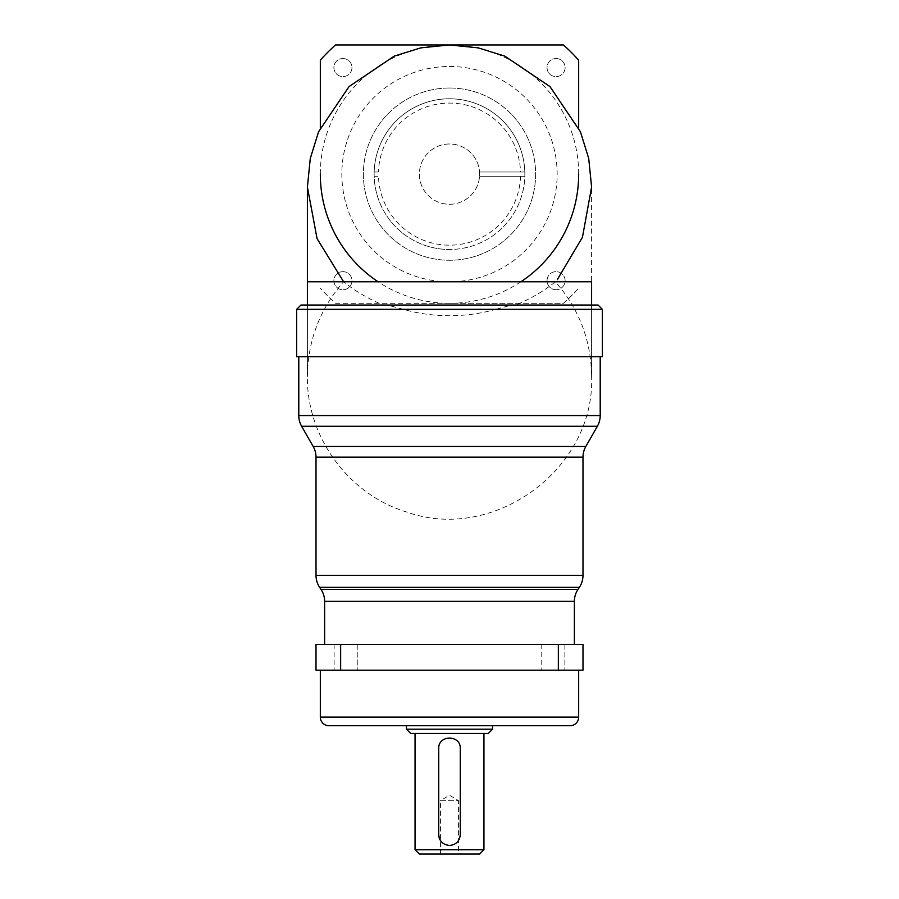 <?xml version="1.0" encoding="UTF-8"?>
<svg xmlns="http://www.w3.org/2000/svg" width="899" height="899" viewBox="0 0 899 899"><rect width="100%" height="100%" fill="white"/><g stroke="black" fill="none" stroke-linecap="round" stroke-linejoin="round"><path stroke-width="0.67" stroke-dasharray="4.5 3.37" d="M556.065 289.736A9.046 9.046 0 0 1 547.03 280.702A9.046 9.046 0 0 1 556.065 271.655A9.046 9.046 0 0 1 565.111 280.702A9.046 9.046 0 0 1 556.065 289.736A9.046 9.046 0 0 1 547.03 280.702A9.046 9.046 0 0 1 556.065 271.655A9.046 9.046 0 0 1 565.111 280.702A9.046 9.046 0 0 1 556.065 289.736M556.065 58.525A9.046 9.046 0 0 1 565.111 67.56A9.046 9.046 0 0 1 556.065 76.606A9.046 9.046 0 0 1 547.03 67.56A9.046 9.046 0 0 1 556.065 58.525A9.046 9.046 0 0 1 565.111 67.56A9.046 9.046 0 0 1 556.065 76.606A9.046 9.046 0 0 1 547.03 67.56A9.046 9.046 0 0 1 556.065 58.525M342.935 58.525A9.046 9.046 0 0 1 351.97 67.56A9.046 9.046 0 0 1 342.935 76.606A9.046 9.046 0 0 1 333.889 67.56A9.046 9.046 0 0 1 342.935 58.525A9.046 9.046 0 0 1 351.97 67.56A9.046 9.046 0 0 1 342.935 76.606A9.046 9.046 0 0 1 333.889 67.56A9.046 9.046 0 0 1 342.935 58.525M342.935 271.655A9.046 9.046 0 0 1 351.97 280.702A9.046 9.046 0 0 1 342.935 289.736A9.046 9.046 0 0 1 333.889 280.702A9.046 9.046 0 0 1 342.935 271.655A9.046 9.046 0 0 1 351.97 280.702A9.046 9.046 0 0 1 342.935 289.736A9.046 9.046 0 0 1 333.889 280.702A9.046 9.046 0 0 1 342.935 271.655M449.5 66.481A107.655 107.655 0 0 1 557.155 174.125A107.655 107.655 0 0 1 449.5 281.78A107.655 107.655 0 0 1 341.845 174.125A107.655 107.655 0 0 1 449.5 66.481A107.655 107.655 0 0 1 557.155 174.125A107.655 107.655 0 0 1 449.5 281.78A107.655 107.655 0 0 1 341.845 174.125A107.655 107.655 0 0 1 449.5 66.481M520.903 281.78A129.175 129.175 0 0 1 449.5 303.311L563.426 303.311A172.237 172.237 0 0 0 578.675 288.062A172.237 172.237 0 0 1 563.426 303.311L335.574 303.311A172.237 172.237 0 0 1 320.325 288.062A172.237 172.237 0 0 0 335.574 303.311L449.5 303.311A129.175 129.175 0 0 1 378.097 281.78M320.325 127.804L320.325 60.199A172.237 172.237 0 0 1 335.574 44.95L563.426 44.95A172.237 172.237 0 0 1 578.675 60.199L578.675 127.804M449.5 88.012A86.124 86.124 0 0 1 535.624 174.125A86.124 86.124 0 0 1 449.5 260.249A86.124 86.124 0 0 1 363.376 174.125A86.124 86.124 0 0 1 449.5 88.012A86.124 86.124 0 0 1 535.624 174.125A86.124 86.124 0 0 1 449.5 260.249A86.124 86.124 0 0 1 363.376 174.125A86.124 86.124 0 0 1 449.5 88.012M520.521 176.283A71.055 71.055 0 0 1 449.5 245.18A71.055 71.055 0 0 1 378.479 176.283L374.175 176.283A75.359 75.359 0 0 0 449.5 249.484A75.359 75.359 0 0 1 374.141 174.125A75.359 75.359 0 0 1 449.5 98.778A75.359 75.359 0 0 1 524.859 174.125A75.359 75.359 0 0 1 449.5 249.484A75.359 75.359 0 0 0 524.825 176.283L479.56 176.283A30.139 30.139 0 0 1 449.5 204.275A30.139 30.139 0 0 1 419.44 171.979A30.139 30.139 0 0 1 449.5 143.986A30.139 30.139 0 0 1 479.56 171.979L524.825 171.979A75.359 75.359 0 0 0 449.5 98.778A75.359 75.359 0 0 0 374.175 171.979L378.479 171.979A71.055 71.055 0 0 1 449.5 103.082A71.055 71.055 0 0 1 520.521 171.979M524.825 171.979A75.359 75.359 0 0 1 524.825 176.283L479.56 176.283A30.139 30.139 0 0 0 479.56 171.979L524.825 171.979M378.479 171.979L374.175 171.979A75.359 75.359 0 0 0 374.175 176.283L378.479 176.283M449.5 143.986A30.139 30.139 0 0 0 419.361 174.125A30.139 30.139 0 0 0 449.5 204.275A30.139 30.139 0 0 0 479.639 174.125A30.139 30.139 0 0 0 449.5 143.986M296.636 309.335L403.314 309.335C418.057 313.56 433.453 315.695 449.5 315.729C465.581 315.684 480.965 313.56 495.686 309.335L602.364 309.335M403.314 309.335L387.357 305.031L307.402 305.031L515.992 305.031C531.343 298.401 544.479 290.658 555.402 281.78L555.402 281.792C579.113 308.919 591.171 340.496 591.598 376.512L591.598 187.048M307.402 305.031L307.402 376.512C307.829 340.496 319.898 308.919 343.587 281.78L343.598 281.78C354.521 290.658 367.657 298.401 383.008 305.031M320.325 174.125A129.175 129.175 0 0 1 449.5 44.95A129.175 129.175 0 0 1 578.675 174.136M515.992 305.031L511.643 305.031L495.686 309.335M598.06 305.031L511.643 305.031M591.598 281.78L555.402 281.78M387.357 305.031L300.94 305.031M602.364 356.701L296.636 356.701M600.206 356.701L298.794 356.701L600.206 356.701M324.629 644.347L574.371 644.347L324.629 644.347M564.864 644.347L541.187 644.347L564.864 644.347L541.187 644.347L564.864 644.347L564.864 670.182L541.187 670.182L564.864 670.182L541.187 670.182L564.864 670.182L564.864 644.347M357.813 644.347L334.136 644.347L357.813 644.347L334.136 644.347L357.813 644.347L357.813 670.182L334.136 670.182L357.813 670.182L334.136 670.182L357.813 670.182L357.813 644.347M558.346 644.347L582.99 644.347L582.99 670.182L340.654 670.182L340.654 644.347L558.346 644.347L558.346 670.182M340.654 670.182L316.01 670.182L316.01 644.347L340.654 644.347M541.187 644.347L541.187 670.182L541.187 644.347M334.136 644.347L334.136 670.182L334.136 644.347M578.675 670.182L320.325 670.182L578.675 670.182M328.933 725.729L570.067 725.729M492.562 725.729L406.438 725.729L492.562 725.729M410.742 733.483L488.258 733.483M483.943 733.483L415.057 733.483L483.943 733.483M449.5 845.442A10.766 10.766 0 0 0 460.266 834.677L460.266 748.552A10.766 10.766 0 0 0 453.635 738.618A10.766 10.766 0 0 0 438.734 748.552L438.734 834.677M483.943 849.746L415.057 849.746M458.546 854.05L440.454 854.05L458.546 854.05L458.546 800.661L440.454 800.661L440.454 854.05M419.361 854.05L479.639 854.05M440.454 800.661L458.546 800.661L449.5 795.222L440.454 800.661M492.562 729.179L406.438 729.179M440.555 840.666A10.766 10.766 0 0 0 447.399 845.229M343.598 281.78L307.402 281.78L307.402 376.512C306.492 436.835 348.61 494.45 406.37 511.913C493.517 543.356 595.116 469.098 591.598 376.512L591.598 305.031M600.206 415.574L298.794 415.574M585.822 446.477L313.178 446.477M301.626 426.261L597.374 426.261M316.01 457.153L582.99 457.153M582.99 575.394L316.01 575.394M577.99 589.407L321.01 589.407M319.628 587.339L579.372 587.339M324.629 601.352L574.371 601.352M578.675 717.121L320.325 717.121"/><path stroke-width="1.35" d="M320.325 127.804L320.325 60.199A172.237 172.237 0 0 1 335.574 44.95L563.426 44.95A172.237 172.237 0 0 1 578.675 60.199L578.675 127.804M378.097 281.78A129.175 129.175 0 0 1 320.325 174.125M343.598 281.769L317.066 238.617L307.402 187.048L310.29 158.426L318.572 131.76L349.037 86.585L394.212 56.12L420.878 47.838L449.5 44.95L478.122 47.838L504.788 56.12L549.963 86.585L580.428 131.76L588.71 158.426L591.598 187.048L582.462 237.246L557.313 279.6M578.675 174.136A129.175 129.175 0 0 1 520.903 281.78M296.636 309.335L300.94 305.031L598.06 305.031L602.364 309.335L296.636 309.335L296.636 356.701L602.364 356.701L602.364 309.335M591.598 281.78L591.598 305.031L591.598 281.78L307.402 281.78L307.402 305.031L307.402 187.059M298.794 356.701L298.794 415.574A21.531 21.531 0 0 0 301.626 426.261L313.178 446.477L585.822 446.477L597.374 426.261L301.626 426.261M600.206 356.701L600.206 415.574A21.531 21.531 0 0 1 597.374 426.261M582.99 457.153L316.01 457.153L316.01 575.394L582.99 575.394L582.99 457.153A21.531 21.531 0 0 1 585.822 446.477M316.01 457.153A21.531 21.531 0 0 0 313.178 446.477M316.01 575.394A21.531 21.531 0 0 0 319.628 587.339L321.01 589.407L577.99 589.407L579.372 587.339L319.628 587.339M582.99 575.394A21.531 21.531 0 0 1 579.372 587.339M574.371 644.347L574.371 601.352A21.531 21.531 0 0 1 577.99 589.407M574.371 601.352L324.629 601.352A21.531 21.531 0 0 0 321.01 589.407M324.629 601.352L324.629 644.347M340.654 644.347L316.01 644.347L316.01 670.182L558.346 670.182L558.346 644.347L340.654 644.347L340.654 670.182M558.346 670.182L582.99 670.182L582.99 644.347L558.346 644.347M320.325 670.182L320.325 717.121A8.608 8.608 0 0 0 328.933 725.729L570.067 725.729A8.608 8.608 0 0 0 578.675 717.121L578.675 670.182M406.438 725.729L406.438 729.179L492.562 729.179L492.562 725.729M492.562 729.179L488.258 733.483L410.742 733.483L406.438 729.179M438.734 834.677C439.375 841.217 442.96 844.802 449.5 845.442C456.04 844.813 459.625 841.217 460.266 834.677L460.266 748.552C460.94 734.674 438.071 734.652 438.734 748.552L438.734 834.677A10.766 10.766 0 0 0 440.555 840.666M415.057 733.483L415.057 849.746L483.943 849.746L483.943 733.483M483.943 849.746L479.639 854.05L419.361 854.05L415.057 849.746M447.399 845.229A10.766 10.766 0 0 0 449.5 845.442M298.794 415.574L600.206 415.574M320.325 717.121L578.675 717.121"/></g></svg>
